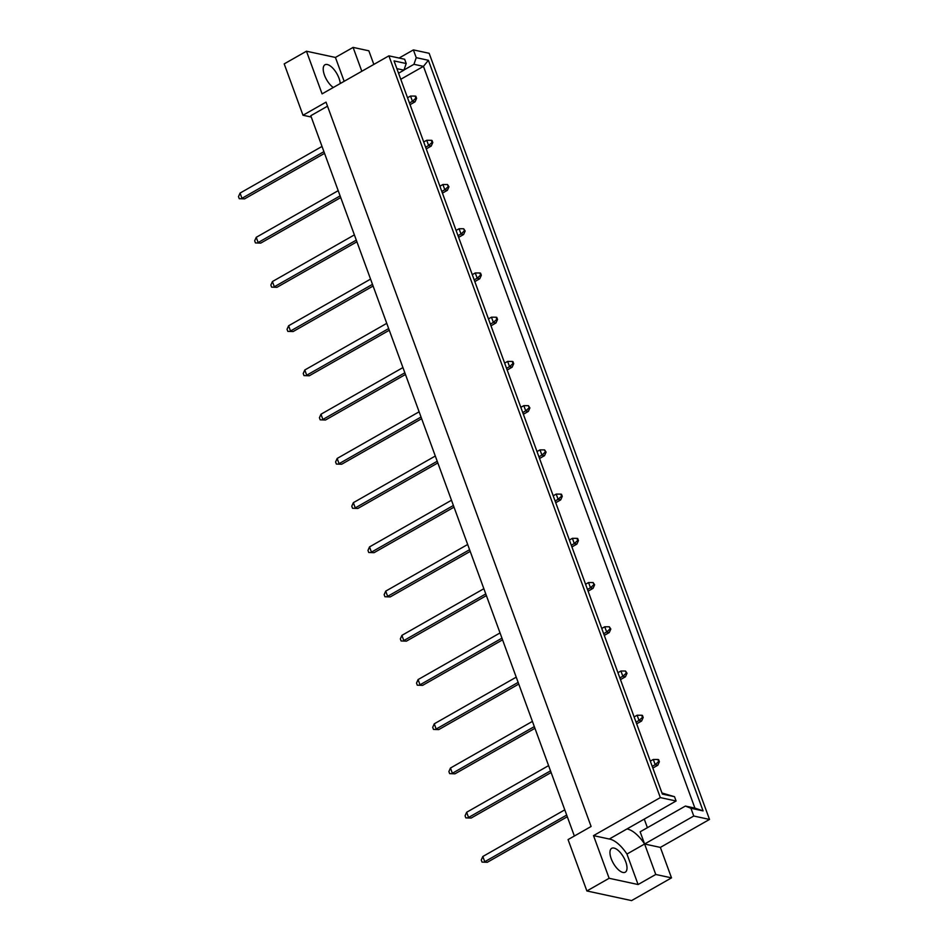 <?xml version="1.0" encoding="UTF-8"?>
<svg xmlns="http://www.w3.org/2000/svg" width="948" height="948" viewBox="0 0 948 948"><rect width="100%" height="100%" fill="white"/><g stroke="black" fill="none" stroke-linecap="round" stroke-linejoin="round"><path stroke-width="1.42" d="M614.031 848.069A13.734 5.949 -119.6 0 1 624.815 859.552A13.734 5.949 -119.6 0 1 625.277 872.184A13.734 5.949 -119.6 0 1 622.943 872.444A13.734 5.949 -119.6 0 1 612.147 860.95A13.734 5.949 -119.6 0 1 611.697 848.318A13.734 5.949 -119.6 0 1 614.031 848.069M340.249 83.531A13.734 5.949 60.4 0 0 327.285 64.523A13.734 5.949 60.4 0 0 324.963 64.772A13.734 5.949 60.4 0 0 324.465 75.141A13.734 5.949 60.4 0 0 333.269 87.5M327.522 106.188L310.778 115.727L574.358 836.018M373.832 64.417L368.843 50.801L353.094 47.4L335.426 57.449L344.16 81.303M660.365 847.405L644.604 844.004L655.755 874.471L671.516 877.872L660.365 847.405L709.507 819.428L429.148 53.289L413.387 49.9L416.231 57.662L428.389 60.281L703.072 810.884L690.914 808.265L685.392 806.061L694.908 808.111L423.46 66.36L413.944 64.31L416.231 57.662M671.516 877.872L631.581 900.6L586.871 890.966L568.065 839.596L591.102 826.49L326.029 102.135L302.993 115.253L311.252 117.031M655.755 874.471L638.099 884.531L609.137 878.286L586.871 890.966M609.137 878.286L593.519 835.626L609.28 839.027A27.456 11.909 -119.6 0 1 626.948 854.053L638.099 884.531M302.993 115.253L284.199 63.883L306.465 51.216L322.083 93.876L388.893 55.849L660.329 797.6L593.519 835.626M685.392 806.061L640.149 831.811L644.604 844.004A27.456 11.909 60.4 0 0 626.936 828.967L609.28 839.027M647.401 827.687L644.261 819.108M709.507 819.428L693.758 816.027L690.914 808.265M626.948 854.053L693.758 816.027M399.084 58.041L413.387 49.9M306.465 51.216L335.426 57.449M388.893 55.849L404.642 59.238L406.206 63.528L403.931 70.164L396.892 68.647M661.965 792.99L674.526 796.711L676.09 801.001L660.329 797.6M674.526 796.711L662.368 794.092L394.048 60.909L406.206 63.528M361.816 71.254L353.094 47.4M403.99 69.974L413.944 64.31M400.779 79.277L423.46 66.36L428.389 60.281M676.09 801.001L626.936 828.967M398.563 73.221L403.931 70.164M703.072 810.884L694.908 808.111M322.012 146.442L240.057 193.084L241.965 198.31L323.92 151.656M239.252 198.701L244.56 198.879L239.252 198.701L238.493 196.603L240.057 193.084M244.56 198.879L324.548 153.351M415.876 98.165L416.599 98.319L415.84 96.234L415.106 96.08L415.876 98.165L412.439 101.282L410.531 96.056L415.106 96.08M416.599 98.319L415.034 101.839L412.439 101.282L409.453 102.977M410.531 96.056L407.545 97.763M410.069 104.671L415.034 101.839M338.199 190.667L256.233 237.32L258.152 242.546L340.107 195.892M255.439 242.925L260.747 243.103L255.439 242.925L254.668 240.828L256.233 237.32M260.747 243.103L340.723 197.575M432.063 142.39L432.786 142.555L432.015 140.458L431.293 140.304L432.063 142.39L428.626 145.506L426.707 140.28L431.293 140.304M432.786 142.555L431.221 146.063L428.626 145.506L425.64 147.213M426.707 140.28L423.72 141.987M426.256 148.895L431.221 146.063M354.386 234.891L272.42 281.544L274.327 286.77L356.294 240.117M271.626 287.149L276.935 287.327L271.626 287.149L270.855 285.064L272.42 281.544M276.935 287.327L356.91 241.799M448.238 186.626L448.973 186.78L447.48 184.528L448.238 186.626L444.813 189.73L442.894 184.505L447.48 184.528M448.973 186.78L447.409 190.299L444.813 189.73L441.827 191.437M442.894 184.505L439.908 186.211M442.443 193.119L447.409 190.299M370.561 279.115L288.607 325.768L290.515 330.994L372.481 284.341M287.813 331.373L293.122 331.551L287.813 331.373L287.043 329.288L288.607 325.768M293.122 331.551L373.097 286.035M464.425 230.85L465.16 231.004L463.667 228.752L464.425 230.85L460.989 233.966L459.081 228.741L463.667 228.752M465.16 231.004L463.596 234.523L460.989 233.966L458.002 235.661M459.081 228.741L456.095 230.435M458.619 237.344L463.596 234.523M386.748 323.351L304.794 369.993L306.702 375.218L388.668 328.565M303.988 375.598L309.297 375.775L303.988 375.598L303.23 373.512L304.794 369.993M309.297 375.775L389.284 330.26M480.612 275.074L481.335 275.228L480.577 273.142L479.842 272.988L480.612 275.074L477.176 278.191L475.268 272.965L479.842 272.988M481.335 275.228L479.783 278.748L477.176 278.191L474.19 279.885M475.268 272.965L472.282 274.659M474.806 281.58L479.783 278.748M402.936 367.575L320.981 414.229L322.889 419.443L404.843 372.801M320.175 419.834L325.484 420.011L320.175 419.834L319.417 417.736L320.981 414.229M325.484 420.011L405.46 374.484M496.799 319.298L497.522 319.452L496.764 317.367L496.029 317.213L496.799 319.298L493.363 322.415L491.455 317.189L496.029 317.213M497.522 319.452L495.958 322.972L493.363 322.415L490.377 324.109M491.455 317.189L488.469 318.895M490.993 325.804L495.958 322.972M419.123 411.799L337.156 458.453L339.076 463.679L421.031 417.025M336.362 464.058L341.671 464.236L336.362 464.058L335.592 461.972L337.156 458.453M341.671 464.236L421.647 418.708M512.986 363.522L513.709 363.688L512.939 361.591L512.216 361.437L512.986 363.522L509.55 366.639L507.63 361.413L512.216 361.437M513.709 363.688L512.145 367.196L509.55 366.639L506.564 368.345M507.63 361.413L504.644 363.12M507.18 370.028L512.145 367.196M435.31 456.024L353.343 502.677L355.251 507.903L437.218 461.249M352.549 508.282L357.858 508.46L352.549 508.282L351.779 506.196L353.343 502.677M357.858 508.46L437.834 462.932M529.162 407.759L529.896 407.913L528.403 405.661L529.162 407.759L525.737 410.863L523.817 405.649L528.403 405.661M529.896 407.913L528.332 411.432L525.737 410.863L522.739 412.57M523.817 405.649L520.831 407.344M523.367 414.252L528.332 411.432M451.485 500.248L369.53 546.901L371.438 552.127L453.405 505.474M368.736 552.506L374.045 552.684L368.736 552.506L367.966 550.421L369.53 546.901M374.045 552.684L454.021 507.168M545.349 451.983L546.084 452.137L544.59 449.897L545.349 451.983L541.912 455.099L540.005 449.873L544.59 449.897M546.084 452.137L544.519 455.656L541.912 455.099L538.926 456.794M540.005 449.873L537.018 451.568M539.542 458.488L544.519 455.656M467.672 544.484L385.718 591.125L387.625 596.351L469.592 549.698M384.912 596.742L390.221 596.92L384.912 596.742L384.153 594.645L385.718 591.125M390.221 596.92L470.208 551.392M561.536 496.207L562.259 496.361L561.5 494.275L560.766 494.121L561.536 496.207L558.099 499.323L556.192 494.098L560.766 494.121M562.259 496.361L560.706 499.88L558.099 499.323L555.113 501.018M556.192 494.098L553.205 495.792M555.729 502.713L560.706 499.88M483.859 588.708L401.905 635.361L403.812 640.575L485.767 593.934M401.099 640.966L406.408 641.144L401.099 640.966L400.34 638.869L401.905 635.361M406.408 641.144L486.383 595.617M577.723 540.431L578.446 540.597L577.688 538.5L576.953 538.346L577.723 540.431L574.287 543.548L572.379 538.322L576.953 538.346M578.446 540.597L576.882 544.105L574.287 543.548L571.3 545.254M572.379 538.322L569.393 540.028M571.917 546.937L576.882 544.105M500.046 632.932L418.08 679.586L420 684.812L501.954 638.158M417.286 685.191L422.595 685.368L417.286 685.191L416.516 683.105L418.08 679.586M422.595 685.368L502.57 639.841M593.91 584.667L594.633 584.821L593.14 582.57L593.91 584.667L590.474 587.772L588.554 582.546L593.14 582.57M594.633 584.821L593.069 588.341L590.474 587.772L587.487 589.478M588.554 582.546L585.568 584.252M588.104 591.161L593.069 588.341M516.233 677.156L434.267 723.81L436.175 729.036L518.141 682.382M433.473 729.415L438.782 729.593L433.473 729.415L432.703 727.329L434.267 723.81M438.782 729.593L518.757 684.077M610.085 628.891L610.82 629.045L609.327 626.794L610.085 628.891L606.661 631.996L604.741 626.782L609.327 626.794M610.82 629.045L609.256 632.565L606.661 631.996L603.663 633.702M604.741 626.782L601.755 628.477M604.291 635.385L609.256 632.565M532.409 721.392L450.454 768.034L452.362 773.26L534.328 726.606M449.66 773.639L454.969 773.817L449.66 773.639L448.89 771.554L450.454 768.034M454.969 773.817L534.945 728.301M626.273 673.116L627.007 673.27L625.514 671.03L626.273 673.116L622.836 676.232L620.928 671.006L625.514 671.03M627.007 673.27L625.443 676.789L622.836 676.232L619.85 677.927M620.928 671.006L617.942 672.701M620.466 679.621L625.443 676.789M548.596 765.617L466.641 812.27L468.549 817.484L550.515 770.843M465.835 817.875L471.144 818.053L465.835 817.875L465.077 815.778L466.641 812.27M471.144 818.053L551.132 772.525M642.46 717.34L643.182 717.494L642.424 715.408L641.689 715.254L642.46 717.34L639.023 720.456L637.115 715.23L641.689 715.254M643.182 717.494L641.63 721.013L639.023 720.456L636.037 722.151M637.115 715.23L634.129 716.937M636.653 723.845L641.63 721.013M564.783 809.841L482.828 856.494L484.736 861.72L566.691 815.067M482.022 862.099L487.331 862.277L482.022 862.099L481.264 860.014L482.828 856.494M487.331 862.277L567.307 816.749M658.647 761.564L659.37 761.73L658.611 759.632L657.876 759.478L658.647 761.564L655.21 764.68L653.302 759.455L657.876 759.478M659.37 761.73L657.805 765.237L655.21 764.68L652.224 766.387M653.302 759.455L650.316 761.161M652.84 768.07L657.805 765.237"/></g></svg>
